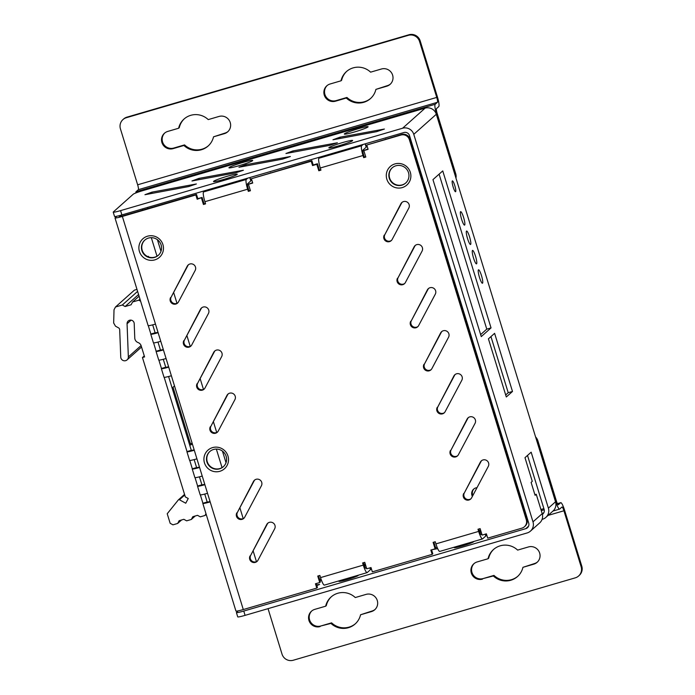 <?xml version="1.0" encoding="UTF-8"?>
<svg xmlns="http://www.w3.org/2000/svg" width="695" height="695" viewBox="0 0 695 695"><rect width="100%" height="100%" fill="white"/><g stroke="black" fill="none" stroke-linecap="round" stroke-linejoin="round"><path stroke-width="1.04" d="M339.916 137.202L332.966 139.773L376.586 131.668L384.387 129.044L339.916 137.202L340.289 138.418M292.916 150.928L285.958 153.508L329.586 145.394L337.379 142.779L292.916 150.928L293.29 152.144M245.908 164.663L238.958 167.243L282.587 159.129L290.38 156.514L245.908 164.663L246.282 165.879M321.029 579.074L319.613 579.456M198.909 178.398L191.959 180.969L235.579 172.864L243.38 170.249L198.909 178.398L199.283 179.614M151.91 192.133L144.951 194.704L188.58 186.59L196.372 183.975L151.91 192.133L152.283 193.34M481.487 275.628A7.002 1.208 73.7 0 0 478.525 269.79A7.002 1.208 73.7 0 0 479.324 276.853A7.002 1.208 73.7 0 0 482.452 283.239A7.002 1.208 73.7 0 0 481.487 275.628M475.528 256.246A7.002 1.208 73.7 0 0 472.565 250.417A7.002 1.208 73.7 0 0 473.365 257.48A7.002 1.208 73.7 0 0 476.492 263.865A7.002 1.208 73.7 0 0 475.528 256.246M469.568 236.873A7.002 1.208 73.7 0 0 466.606 231.035A7.002 1.208 73.7 0 0 467.405 238.107A7.002 1.208 73.7 0 0 470.532 244.484A7.002 1.208 73.7 0 0 469.568 236.873M463.608 217.5A7.002 1.208 73.7 0 0 460.646 211.662A7.002 1.208 73.7 0 0 461.445 218.725A7.002 1.208 73.7 0 0 464.573 225.111A7.002 1.208 73.7 0 0 463.608 217.5M454.773 185.591A5.647 0.973 73.7 0 0 452.384 180.882A5.647 0.973 73.7 0 0 453.036 186.581A5.647 0.973 73.7 0 0 455.555 191.733A5.647 0.973 73.7 0 0 454.773 185.591M223.608 179.449A12.432 0.999 162.9 0 1 213.565 181.595A12.432 0.999 162.9 0 1 225.084 176.921A12.432 0.999 162.9 0 1 237.247 174.306A12.432 0.999 162.9 0 1 223.608 179.449M239.063 165.688A12.432 0.999 162.9 0 1 229.02 167.825A12.432 0.999 162.9 0 1 240.54 163.151A12.432 0.999 162.9 0 1 252.702 160.545A12.432 0.999 162.9 0 1 239.063 165.688M354.433 131.981A12.432 0.999 162.9 0 1 344.39 134.118A12.432 0.999 162.9 0 1 355.91 129.444A12.432 0.999 162.9 0 1 368.072 126.838A12.432 0.999 162.9 0 1 354.433 131.981M338.978 145.75A12.432 0.999 162.9 0 1 328.935 147.887A12.432 0.999 162.9 0 1 340.454 143.213A12.432 0.999 162.9 0 1 352.617 140.607A12.432 0.999 162.9 0 1 338.978 145.75M364.189 565.356A10.173 0.817 -17.1 0 0 365.553 564.931M479.559 531.649A10.173 0.817 -17.1 0 0 480.923 531.223M455.208 546.895A10.173 0.817 -17.1 0 0 454.217 547.599A10.173 0.817 -17.1 0 0 464.182 545.393A10.173 0.817 -17.1 0 0 473.66 541.622A10.173 0.817 -17.1 0 0 473.547 541.544M339.838 580.603A10.173 0.817 -17.1 0 0 338.847 581.307A10.173 0.817 -17.1 0 0 348.812 579.1A10.173 0.817 -17.1 0 0 358.29 575.33A10.173 0.817 -17.1 0 0 358.177 575.251M113.215 212.131A9.044 0.73 -17.1 0 0 120.565 210.62L121.894 214.92A9.044 0.73 162.9 0 1 114.545 216.432L113.215 212.131A9.044 0.73 -17.1 0 1 113.311 211.966L133.275 194.183A9.044 0.73 -17.1 0 1 143.109 190.543L425.123 108.142A9.044 8.87 48.3 0 1 436.321 114.258L555.531 501.781L548.39 508.149L531.162 452.176L524.986 457.684L532.274 481.366L531.11 482.399L535.089 495.318L536.245 494.284L542.204 513.657L532.995 521.858A9.044 8.87 48.3 0 1 527.097 532.969L245.083 615.362A9.044 0.73 162.9 0 1 237.733 616.873L236.404 612.564A9.044 0.73 -17.1 0 0 243.763 611.061L245.083 615.362M121.894 214.92L403.908 132.528A4.518 4.439 48.3 0 1 409.503 135.586L528.721 523.109A4.518 4.439 48.3 0 1 525.776 528.669L243.763 611.061M527.514 455.434L544.116 509.4A4.518 4.439 48.3 0 1 542.395 514.378M490.948 336.589L508.219 392.71L505.691 394.96M439.092 174.158L486.769 329.143L480.636 334.608M120.565 210.62L402.587 128.227A9.044 8.87 48.3 0 1 413.777 134.335L532.995 521.858M432.959 179.623L481.261 336.615L491.044 327.892L442.75 170.909L432.959 179.623M488.429 338.847L506.307 396.975L512.493 391.467L494.605 333.339L488.429 338.847M530.467 531.11L539.676 522.909A9.044 8.87 -131.7 0 0 542.204 513.657M548.39 508.149A9.044 8.87 48.3 0 1 542.491 519.261L541.909 519.782M555.531 501.781A9.044 8.87 48.3 0 1 553.003 511.034L545.853 517.401M238.237 610.862L236.5 612.408A9.044 0.73 -17.1 0 0 236.404 612.564M544.211 509.782L541.275 510.643M526.237 515.038L525.707 515.195M485.57 534.75L486.604 534.559M432.229 549.658L437.685 548.642M437.172 547.46L435.6 547.747M319.943 580.525L321.446 580.247M316.851 585.607L319.57 584.417L316.616 584.851M486.769 329.143L491.044 327.892M508.219 392.71L512.493 391.467M534.889 494.675L536.245 494.284M542.3 518.644L542.491 519.261M219.855 471.297A12.432 12.197 48.3 0 1 204.217 456.511A12.432 12.197 48.3 0 1 224.572 450.56A12.432 12.197 48.3 0 1 219.855 471.297M219.516 468.856A10.173 9.982 -131.7 0 0 226.153 456.363A10.173 9.982 -131.7 0 0 209.768 451.576A10.173 9.982 -131.7 0 0 219.516 468.856M154.82 259.878A12.432 12.197 48.3 0 1 139.174 245.092A12.432 12.197 48.3 0 1 159.529 239.149A12.432 12.197 48.3 0 1 154.82 259.878M154.481 257.445A10.173 9.982 -131.7 0 0 161.11 244.944A10.173 9.982 -131.7 0 0 144.734 240.157A10.173 9.982 -131.7 0 0 154.481 257.445M402.223 187.598A12.432 12.197 48.3 0 1 386.585 172.812A12.432 12.197 48.3 0 1 406.931 166.861A12.432 12.197 48.3 0 1 402.223 187.598M401.884 185.157A10.173 9.982 -131.7 0 0 408.512 172.664A10.173 9.982 -131.7 0 0 392.136 167.877A10.173 9.982 -131.7 0 0 401.884 185.157M392.301 167.738A10.173 9.982 -131.7 0 0 391.772 181.829A10.173 9.982 -131.7 0 0 405.828 182.924M144.899 240.018A10.173 9.982 -131.7 0 0 144.369 254.109A10.173 9.982 -131.7 0 0 158.417 255.204M209.933 451.437A10.173 9.982 -131.7 0 0 209.404 465.52A10.173 9.982 -131.7 0 0 223.46 466.614M463.695 493.502A4.518 4.439 -131.7 0 0 470.663 499.045A4.518 4.439 -131.7 0 0 471.618 497.828L488.29 466.406A4.518 4.439 -131.7 0 0 481.331 460.872A4.518 4.439 -131.7 0 0 480.375 462.088L464.338 492.929A4.518 4.439 -131.7 0 0 470.967 498.741M450.456 450.447A4.518 4.439 -131.7 0 0 457.414 455.981A4.518 4.439 -131.7 0 0 458.37 454.773L475.05 423.351A4.518 4.439 -131.7 0 0 468.082 417.817A4.518 4.439 -131.7 0 0 467.127 419.024L451.098 449.874A4.518 4.439 -131.7 0 0 457.727 455.677M437.207 407.392A4.518 4.439 -131.7 0 0 444.166 412.926A4.518 4.439 -131.7 0 0 445.121 411.709L461.801 380.295A4.518 4.439 -131.7 0 0 454.834 374.753A4.518 4.439 -131.7 0 0 453.887 375.969L437.85 406.818A4.518 4.439 -131.7 0 0 444.479 412.621M423.959 364.328A4.518 4.439 -131.7 0 0 430.926 369.87A4.518 4.439 -131.7 0 0 431.873 368.654L448.553 337.231A4.518 4.439 -131.7 0 0 441.586 331.697A4.518 4.439 -131.7 0 0 440.639 332.914L424.602 363.754A4.518 4.439 -131.7 0 0 431.23 369.566M410.71 321.272A4.518 4.439 -131.7 0 0 417.678 326.806A4.518 4.439 -131.7 0 0 418.625 325.599L435.305 294.176A4.518 4.439 -131.7 0 0 428.346 288.642A4.518 4.439 -131.7 0 0 427.39 289.85L411.353 320.699A4.518 4.439 -131.7 0 0 417.982 326.502M397.471 278.217A4.518 4.439 -131.7 0 0 404.429 283.751A4.518 4.439 -131.7 0 0 405.385 282.535L422.065 251.121A4.518 4.439 -131.7 0 0 415.097 245.578A4.518 4.439 -131.7 0 0 414.142 246.794L398.113 277.644A4.518 4.439 -131.7 0 0 404.742 283.447M384.222 235.153A4.518 4.439 -131.7 0 0 391.181 240.696A4.518 4.439 -131.7 0 0 392.136 239.48L408.816 208.057A4.518 4.439 -131.7 0 0 401.849 202.523A4.518 4.439 -131.7 0 0 400.902 203.739L384.865 234.58A4.518 4.439 -131.7 0 0 391.493 240.392M250.052 555.922A4.518 4.439 -131.7 0 0 257.011 561.456A4.518 4.439 -131.7 0 0 257.967 560.248L274.647 528.826A4.518 4.439 -131.7 0 0 267.679 523.292A4.518 4.439 -131.7 0 0 266.732 524.508L250.695 555.348A4.518 4.439 -131.7 0 0 257.324 561.16M236.804 512.867A4.518 4.439 -131.7 0 0 243.771 518.401A4.518 4.439 -131.7 0 0 244.718 517.193L261.398 485.77A4.518 4.439 -131.7 0 0 254.431 480.236A4.518 4.439 -131.7 0 0 253.484 481.444L237.447 512.293A4.518 4.439 -131.7 0 0 244.075 518.096M210.307 426.747A4.518 4.439 -131.7 0 0 217.274 432.281A4.518 4.439 -131.7 0 0 218.23 431.074L234.901 399.651A4.518 4.439 -131.7 0 0 227.943 394.117A4.518 4.439 -131.7 0 0 226.987 395.333L210.959 426.174A4.518 4.439 -131.7 0 0 217.587 431.986M197.067 383.692A4.518 4.439 -131.7 0 0 204.026 389.226A4.518 4.439 -131.7 0 0 204.982 388.019L221.662 356.596A4.518 4.439 -131.7 0 0 214.694 351.062A4.518 4.439 -131.7 0 0 213.739 352.269L197.71 383.119A4.518 4.439 -131.7 0 0 204.339 388.922M183.819 340.628A4.518 4.439 -131.7 0 0 190.786 346.171A4.518 4.439 -131.7 0 0 191.733 344.955L208.413 313.541A4.518 4.439 -131.7 0 0 201.446 307.998A4.518 4.439 -131.7 0 0 200.499 309.214L184.462 340.055A4.518 4.439 -131.7 0 0 191.09 345.867M170.57 297.573A4.518 4.439 -131.7 0 0 177.538 303.107A4.518 4.439 -131.7 0 0 178.485 301.899L195.165 270.477A4.518 4.439 -131.7 0 0 188.197 264.943A4.518 4.439 -131.7 0 0 187.25 266.159L171.213 297A4.518 4.439 -131.7 0 0 177.842 302.812M472.852 495.5A6.099 5.986 48.3 0 1 473.99 488.872M472.365 496.412A6.099 5.986 48.3 0 1 477.005 487.673M418.807 165.818A10.173 9.982 48.3 0 1 418.182 165.662M413.143 149.277A10.173 9.982 48.3 0 1 413.577 148.808M418.92 166.192A10.173 9.982 48.3 0 1 418.303 166.062M413.125 149.225A10.173 9.982 48.3 0 1 413.568 148.791M224.085 185.07A6.099 0.495 -17.1 0 0 226.301 184.462A6.099 0.495 -17.1 0 0 228.655 183.732M339.455 151.362A6.099 0.495 -17.1 0 0 341.671 150.754A6.099 0.495 -17.1 0 0 344.025 150.024M200.351 494.883L202.923 503.258A9.044 0.73 -17.1 0 0 202.827 503.415A9.044 0.73 -17.1 0 0 210.177 501.903L207.527 493.294A9.044 0.73 162.9 0 1 200.177 494.805L197.528 486.196A9.044 0.73 -17.1 0 0 204.877 484.684L202.228 476.066A9.044 0.73 162.9 0 1 194.878 477.578L192.228 468.969A9.044 0.73 -17.1 0 0 199.578 467.457L196.928 458.848A9.044 0.73 162.9 0 1 189.579 460.351L186.929 451.75A9.044 0.73 -17.1 0 0 194.287 450.238L171.37 375.743A9.044 0.73 162.9 0 1 164.02 377.255L161.37 368.645A9.044 0.73 -17.1 0 0 168.72 367.134L166.07 358.524A9.044 0.73 162.9 0 1 158.721 360.036L156.071 351.418A9.044 0.73 -17.1 0 0 163.421 349.906L160.771 341.297A9.044 0.73 162.9 0 1 153.421 342.809L150.772 334.199A9.044 0.73 -17.1 0 0 158.121 332.688L155.472 324.079A9.044 0.73 162.9 0 1 148.122 325.581L115.005 217.943A9.044 0.73 -17.1 0 0 122.355 216.432L195.851 194.956L197.172 199.265L202.089 197.441L197.823 198.692L196.494 194.383L195.851 194.956M202.827 503.415L235.944 611.061A9.044 0.73 -17.1 0 0 243.293 609.55L316.79 588.083L315.469 583.774L319.743 582.523L317.754 576.068L319.891 575.443L320.551 577.597L363.285 565.113L362.616 562.959L364.753 562.333L366.743 568.797L371.017 567.546L372.338 571.846L432.16 554.375L430.839 550.066L435.113 548.815L433.124 542.361L435.261 541.735L435.921 543.89L478.655 531.406L477.986 529.251L480.123 528.626L482.113 535.089L486.387 533.838L487.708 538.147L521.893 528.157A6.776 6.655 -131.7 0 0 526.315 519.825L409.346 139.626A6.776 6.655 -131.7 0 0 400.954 135.038L401.597 134.465A6.776 6.655 48.3 0 1 409.998 139.043L409.346 139.626M153.586 342.887L156.158 351.262A9.044 0.73 -17.1 0 0 156.071 351.418M158.886 360.114L161.457 368.48A9.044 0.73 -17.1 0 0 161.37 368.645M148.287 325.668L150.867 334.034A9.044 0.73 -17.1 0 0 150.772 334.199M195.043 477.656L197.623 486.031A9.044 0.73 -17.1 0 0 197.528 486.196M164.185 377.333L187.025 451.585A9.044 0.73 -17.1 0 0 186.929 451.75M189.752 460.438L192.324 468.804A9.044 0.73 -17.1 0 0 192.228 468.969M207.232 502.129L210.072 501.547M160.476 350.132L163.308 349.55M165.775 367.351L168.607 366.778M155.176 332.905L158.008 332.323M201.932 484.901L204.773 484.319M191.334 450.456L194.174 449.874M196.633 467.674L199.474 467.092M385.49 137.914L387.628 137.289M270.12 171.613L272.258 170.996M190.222 346.353L186.886 335.503M226.023 462.722L222.452 451.116M216.71 432.472L213.374 421.613M543.872 508.627A6.776 6.655 -131.7 0 1 543.785 508.653L540.918 509.487M525.889 513.883L525.359 514.039M526.315 519.825L526.958 519.252L409.998 139.043M526.958 519.252A6.776 6.655 48.3 0 1 525.064 526.184L524.412 526.758M481.8 534.081L481.261 534.559A4.518 0.782 73.7 0 1 481.209 534.594A4.518 0.782 73.7 0 1 479.298 530.832L478.742 529.034M435.113 548.815L435.756 548.242L433.871 542.143M431.586 549.849L432.803 553.802L432.16 554.375M366.43 567.789L365.891 568.267A4.518 0.782 73.7 0 1 365.839 568.302A4.518 0.782 73.7 0 1 363.928 564.54L363.372 562.741M319.743 582.523L320.386 581.95L318.501 575.842M316.216 583.557L317.433 587.501L316.79 588.083M120.834 215.224L119.323 216.614L122.998 215.858L196.494 194.383M205.459 203.496L204.078 203.896L202.089 197.441M250.33 190.387L248.949 190.795L248.28 188.64A4.518 0.782 73.7 0 1 247.602 183.758L250.826 180.891L249.792 177.555M252.615 182.681L248.454 184.279L252.728 183.037L251.399 178.728L311.221 161.249L312.55 165.558L316.816 164.307L317.459 163.733L313.193 164.984L311.864 160.675L311.221 161.249M251.399 178.728L311.864 160.675M320.829 169.788L319.448 170.197L317.459 163.733M365.7 156.679L364.319 157.087L363.65 154.933A4.518 0.782 73.7 0 1 362.972 150.05L366.195 147.184L365.17 143.848M367.985 148.973L363.824 150.58L368.098 149.329L366.769 145.02L400.954 135.038M366.769 145.02L401.597 134.465M481.661 460.603A4.518 4.439 -131.7 0 0 481.018 461.515L464.338 492.929M468.421 417.547A4.518 4.439 -131.7 0 0 467.778 418.451L451.098 449.874M455.173 374.483A4.518 4.439 -131.7 0 0 454.53 375.396L437.85 406.818M441.924 331.428A4.518 4.439 -131.7 0 0 441.282 332.34L424.602 363.754M428.676 288.373A4.518 4.439 -131.7 0 0 428.033 289.276L411.353 320.699M415.436 245.309A4.518 4.439 -131.7 0 0 414.785 246.221L398.113 277.644M402.188 202.254A4.518 4.439 -131.7 0 0 401.545 203.166L384.865 234.58M268.018 523.022A4.518 4.439 -131.7 0 0 267.375 523.934L250.695 555.348M254.77 479.958A4.518 4.439 -131.7 0 0 254.127 480.87L237.447 512.293M228.273 393.848A4.518 4.439 -131.7 0 0 227.63 394.76L210.959 426.174M215.033 350.784A4.518 4.439 -131.7 0 0 214.39 351.696L197.71 383.119M201.785 307.729A4.518 4.439 -131.7 0 0 201.142 308.641L184.462 340.055M188.536 264.673A4.518 4.439 -131.7 0 0 187.893 265.577L171.213 297M363.824 150.58L365.805 157.035L363.676 157.661L363.007 155.506L320.282 167.99L320.942 170.145L318.805 170.77L316.816 164.307M248.454 184.279L250.435 190.743L248.306 191.368L247.637 189.214L204.912 201.698L205.572 203.852L203.435 204.478L201.446 198.014M197.823 198.692L197.172 199.265M313.193 164.984L312.55 165.558M116.838 216.232L115.101 217.778A9.044 0.73 -17.1 0 0 115.005 217.943M150.867 334.034L155.133 332.792L152.691 324.843M156.158 351.262L160.432 350.011L157.991 342.07M161.457 368.48L165.731 367.238L163.29 359.289M187.025 451.585L191.299 450.334L168.59 376.516M192.324 468.804L196.598 467.553L194.148 459.612M197.623 486.031L201.898 484.78L199.448 476.839M202.923 503.258L207.197 502.007L204.747 494.058M222.053 467.622L216.345 449.083M192.272 443.705L190.812 445.009L173.029 387.228L174.497 385.925M148.634 256.976L148.426 256.307L147.974 256.716M364.319 157.087L363.676 157.661M319.448 170.197L318.805 170.77M248.949 190.795L248.306 191.368M204.078 203.896L203.435 204.478M385.569 138.157L386.012 137.758M270.199 171.865L270.642 171.465M365.24 563.906L363.85 564.305M480.61 530.198L479.22 530.598M478.655 531.406A9.044 1.564 73.7 0 0 482.478 538.938A9.044 1.564 73.7 0 0 482.591 538.868L485.805 536.001L485.249 534.168M439.857 551.352A9.044 1.564 -106.3 0 1 439.744 551.422A9.044 1.564 -106.3 0 1 435.921 543.89M485.379 534.134L485.901 535.836A9.044 0.73 162.9 0 1 485.805 536.001M481.157 531.988A9.044 0.73 -17.1 0 0 479.811 532.327M363.285 565.113A9.044 1.564 73.7 0 0 367.108 572.637A9.044 1.564 73.7 0 0 367.221 572.576L370.435 569.709L369.879 567.876M324.487 585.06A9.044 1.564 -106.3 0 1 324.374 585.12A9.044 1.564 -106.3 0 1 320.551 577.597M370.009 567.841L370.531 569.544A9.044 0.73 162.9 0 1 370.435 569.709M365.787 565.695A9.044 0.73 -17.1 0 0 364.441 566.034M320.282 167.99A9.044 1.564 -106.3 0 1 318.918 158.234L320.378 156.931M363.103 144.447L361.652 145.75A9.044 1.564 73.7 0 0 363.007 155.506M365.301 143.813L366.282 147.027A9.044 0.73 162.9 0 1 366.195 147.184M204.912 201.698A9.044 1.564 -106.3 0 1 203.548 191.942L205.008 190.638M247.733 178.155L246.282 179.458A9.044 1.564 73.7 0 0 247.637 189.214M249.931 177.52L250.912 180.726A9.044 0.73 162.9 0 1 250.826 180.891M192.141 443.271L190.43 443.775M228.047 131.494A9.044 8.87 48.3 0 1 225.006 133.084L213.53 136.819A18.079 17.749 48.3 0 1 183.923 145.472L173.09 148.634A9.044 8.87 48.3 0 1 164.428 133.275A9.044 8.87 48.3 0 1 167.79 131.416L178.624 128.245A18.079 17.749 48.3 0 1 208.231 119.601L219.064 116.43A9.044 8.87 48.3 0 1 227.725 131.789A9.044 8.87 48.3 0 1 224.363 133.657L213.53 136.819M390.416 84.06A9.044 8.87 48.3 0 1 387.384 85.641L375.899 89.386A18.079 17.749 48.3 0 1 346.301 98.03L335.459 101.201A9.044 8.87 48.3 0 1 326.798 85.832A9.044 8.87 48.3 0 1 330.168 83.973L341.002 80.811A18.079 17.749 48.3 0 1 370.609 72.158L381.442 68.996A9.044 8.87 48.3 0 1 390.104 84.356A9.044 8.87 48.3 0 1 386.741 86.215L375.899 89.386M420.18 40.866L419.537 41.439A9.044 8.87 -131.7 0 0 408.339 35.323L408.981 34.75A9.044 8.87 48.3 0 1 420.18 40.866L437.398 96.84A9.044 1.564 -106.3 0 1 438.762 106.596L436.503 108.611A4.518 0.782 73.7 0 0 437.19 113.485L455.729 173.767A9.044 8.87 48.3 0 1 455.972 178.137M419.537 41.439L436.755 97.413A4.518 0.782 -106.3 0 1 437.433 102.295L435.183 104.302A9.044 1.564 73.7 0 0 436.538 114.058L455.086 174.341L455.729 173.767M408.339 35.323L126.325 117.716A9.044 8.87 -131.7 0 0 120.426 128.827L137.645 184.8A4.518 0.782 -106.3 0 1 138.331 189.683L136.072 191.69A9.044 1.564 73.7 0 0 135.777 192.984M455.477 176.539A9.044 8.87 -131.7 0 0 455.086 174.341M122.963 119.575L123.606 119.001A9.044 8.87 48.3 0 1 126.968 117.142L126.325 117.716M408.981 34.75L126.968 117.142M178.624 128.245L179.275 127.672A18.079 17.749 48.3 0 1 184.375 118.749M208.422 145.742A18.079 17.749 48.3 0 1 184.566 144.899L173.733 148.061A9.044 8.87 48.3 0 1 164.758 132.997M370.8 98.299A18.079 17.749 48.3 0 1 346.944 97.456L336.111 100.619A9.044 8.87 48.3 0 1 327.128 85.555M341.002 80.811L341.645 80.238A18.079 17.749 48.3 0 1 346.753 71.316M346.301 98.03L346.944 97.456M183.923 145.472L184.566 144.899M517.827 576.251A18.079 17.749 48.3 0 1 493.98 575.399L483.147 578.57A9.044 8.87 48.3 0 1 474.164 563.506M482.495 579.144A9.044 8.87 48.3 0 1 473.834 563.784A9.044 8.87 48.3 0 1 477.204 561.916L488.038 558.754A18.079 17.749 48.3 0 1 517.636 550.101L528.478 546.939A9.044 8.87 48.3 0 1 537.139 562.298A9.044 8.87 48.3 0 1 533.777 564.166L522.935 567.328A18.079 17.749 48.3 0 1 493.337 575.973L483.147 578.57M355.458 623.684A18.079 17.749 48.3 0 1 331.602 622.842L320.769 626.004A9.044 8.87 48.3 0 1 311.794 610.94M320.126 626.577A9.044 8.87 48.3 0 1 311.464 611.218A9.044 8.87 48.3 0 1 314.826 609.359L325.66 606.188A18.079 17.749 48.3 0 1 355.267 597.544L366.1 594.381A9.044 8.87 48.3 0 1 374.761 609.741A9.044 8.87 48.3 0 1 371.399 611.6L360.566 614.762A18.079 17.749 48.3 0 1 330.959 623.415L320.769 626.004M268.044 608.655L282.031 654.134A9.044 8.87 -131.7 0 0 293.229 660.25L575.243 577.858A9.044 8.87 -131.7 0 0 581.142 566.746L581.784 566.173L564.566 510.2A9.044 1.564 73.7 0 0 560.743 502.667A9.044 1.564 73.7 0 0 560.63 502.737L558.372 504.744A4.518 0.782 -106.3 0 1 558.32 504.779A4.518 0.782 -106.3 0 1 556.408 501.008L537.861 440.726L537.218 441.299A9.044 8.87 -131.7 0 0 536.297 439.257M581.142 566.746L563.923 510.773A4.518 0.782 73.7 0 0 562.012 507.011A4.518 0.782 73.7 0 0 561.951 507.037L559.701 509.053A9.044 1.564 -106.3 0 1 559.579 509.114A9.044 1.564 -106.3 0 1 555.757 501.582L537.218 441.299M535.593 436.955A9.044 8.87 48.3 0 1 537.861 440.726M581.784 566.173A9.044 8.87 48.3 0 1 579.248 575.425L578.605 575.999M537.452 562.003A9.044 8.87 48.3 0 1 534.42 563.584L522.935 567.328M488.038 558.754L488.681 558.181A18.079 17.749 48.3 0 1 493.789 549.259M375.083 609.446A9.044 8.87 48.3 0 1 372.042 611.027L360.566 614.762M325.66 606.188L326.311 605.614A18.079 17.749 48.3 0 1 331.411 596.701M330.959 623.415L331.602 622.842M493.337 575.973L493.98 575.399M136.984 289.381L134.422 290.128L115.492 306.99L122.329 304.992L125.126 306.521L131.103 304.775L132.58 301.995L138.774 300.188L139.973 299.119M181.586 519.973L177.659 523.465L172.959 524.838L170.162 523.309L167.217 513.744L178.294 499.983A0.904 0.886 48.3 0 1 179.414 499.766L185.747 503.223L188.249 498.515L185.33 496.916L142.449 357.534L144.586 356.917L141.172 345.815A4.969 4.882 48.3 0 0 138.079 342.557A4.969 4.882 48.3 0 1 134.769 338.031L134.213 323.609A3.614 3.553 48.3 0 0 128.236 320.986A3.614 3.553 48.3 0 0 127.063 323.757L128.349 356.926L141.094 345.571M206.207 514.404L205.008 515.473L200.308 516.845L197.51 515.325L192.81 516.698L191.334 519.469L186.634 520.842L183.836 519.313L179.136 520.685L177.659 523.465M191.334 519.469L195.252 515.977M205.008 515.473L205.981 513.657M140.616 301.187L138.774 300.188M139.078 296.209L132.58 301.995M138.574 294.541L125.126 306.521M115.492 306.99L114.015 309.77L113.667 323.01L115.492 326.172L118.498 327.823A2.259 2.215 48.3 0 1 119.688 329.734L120.748 357.082A3.84 3.77 -131.7 0 0 127.098 359.871A3.84 3.77 -131.7 0 0 128.349 356.926M142.449 357.534L144.282 355.91M122.329 304.992L137.601 291.387M528.574 526.167L525.776 528.669M543.968 512.458L542.291 513.952M436.321 114.258L413.777 134.335M425.123 108.142L402.587 128.227M243.293 609.55L210.177 501.903M166.07 358.524L163.421 349.906M171.37 375.743L168.72 367.134M160.771 341.297L158.121 332.688M207.527 493.294L204.877 484.684M196.928 458.848L194.287 450.238M202.228 476.066L199.578 467.457M176.973 303.298L173.637 292.439M160.979 251.303L157.409 239.697M147.844 208.596L147.488 207.449M157.009 256.203L151.31 237.664M142.814 210.064L142.458 208.917M203.47 389.417L200.125 378.558M256.455 561.647L253.11 550.788M243.207 518.592L239.871 507.732M155.472 324.079L122.355 216.432M361.652 145.75L318.918 158.234M246.282 179.458L203.548 191.942M187.893 265.577L187.25 266.159M201.142 308.641L200.499 309.214M214.39 351.696L213.739 352.269M227.63 394.76L226.987 395.333M254.127 480.87L253.484 481.444M267.375 523.934L266.732 524.508M401.545 203.166L400.902 203.739M414.785 246.221L414.142 246.794M428.033 289.276L427.39 289.85M441.282 332.34L440.639 332.914M454.53 375.396L453.887 375.969M467.778 418.451L467.127 419.024M481.018 461.515L480.375 462.088M224.363 133.657L225.006 133.084M386.741 86.215L387.384 85.641M436.755 97.413L137.645 184.8M437.433 102.295L138.331 189.683M435.183 104.302L136.072 191.69M335.459 101.201L336.111 100.619M173.09 148.634L173.733 148.061M557.416 503.675L560.63 502.737M548.103 515.395L563.923 510.773M371.399 611.6L372.042 611.027M533.777 564.166L534.42 563.584M179.414 499.766L184.748 495.014M131.12 320.134L127.063 323.757M482.478 538.938L439.744 551.422M367.108 572.637L324.374 585.12M557.407 503.64L560.743 502.667M552.994 511.042L559.579 509.114M184.549 494.388L178.398 499.879M141.537 347.005L127.098 359.871"/></g></svg>
